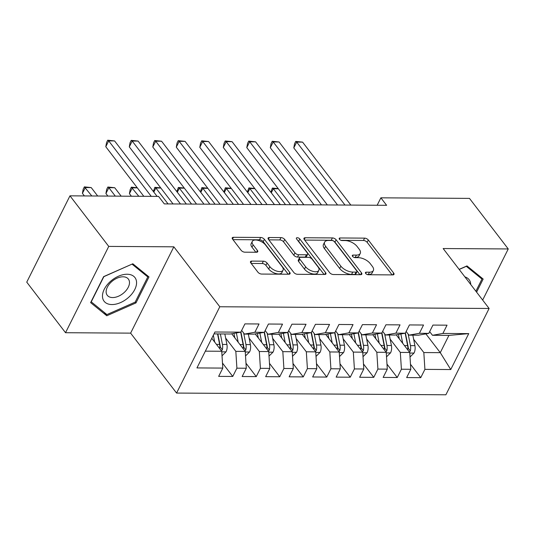 <?xml version="1.0" encoding="UTF-8"?>
<svg xmlns="http://www.w3.org/2000/svg" width="535" height="535" viewBox="0 0 535 535"><rect width="100%" height="100%" fill="white"/><g stroke="black" fill="none" stroke-linecap="round" stroke-linejoin="round"><path stroke-width="0.8" d="M365.672 273.445A2.053 1.003 26.6 0 0 368.274 274.743L392.784 274.903A2.936 1.438 26.6 0 0 393.994 274.375A2.936 1.438 26.6 0 0 393.68 273.077L368.301 239.988A2.936 1.438 26.6 0 0 364.589 238.135L340.079 237.975A2.053 1.003 26.6 0 0 339.23 238.342A2.053 1.003 26.6 0 0 339.451 239.252A2.053 1.003 26.6 0 0 342.052 240.549L345.222 240.569A9.396 4.601 26.6 0 1 357.119 246.501L359.232 249.256A9.396 4.601 26.6 0 1 360.249 253.416A9.396 4.601 26.6 0 1 356.363 255.095L353.187 255.075A2.053 1.003 26.6 0 0 352.338 255.442A2.053 1.003 26.6 0 0 352.558 256.352A2.053 1.003 26.6 0 0 355.16 257.649L358.336 257.669A9.396 4.601 26.6 0 1 370.227 263.594L372.34 266.356A9.396 4.601 26.6 0 1 373.363 270.516A9.396 4.601 26.6 0 1 369.471 272.188L366.301 272.168A2.053 1.003 26.6 0 0 365.445 272.536A2.053 1.003 26.6 0 0 365.672 273.445L366.301 272.168M251.704 261.1A2.936 1.438 26.6 0 0 250.494 261.628A2.936 1.438 26.6 0 0 250.808 262.926L257.93 272.208A2.936 1.438 26.6 0 0 261.648 274.06L288.867 274.234A2.936 1.438 26.6 0 0 290.077 273.713A2.936 1.438 26.6 0 0 289.763 272.415L264.39 239.326A2.936 1.438 26.6 0 0 260.672 237.466L233.454 237.299A2.936 1.438 26.6 0 0 232.237 237.821A2.936 1.438 26.6 0 0 232.558 239.118L241.151 250.333A2.936 1.438 26.6 0 0 244.869 252.186L256.519 252.259A2.936 1.438 26.6 0 0 257.736 251.738A2.936 1.438 26.6 0 0 257.415 250.44L253.149 244.876A7.858 3.845 26.6 0 1 252.299 241.399A7.858 3.845 26.6 0 1 258.211 240.389A7.858 3.845 26.6 0 1 265.494 244.956L282.199 266.738A7.858 3.845 26.6 0 1 283.048 270.215A7.858 3.845 26.6 0 1 277.137 271.225A7.858 3.845 26.6 0 1 269.854 266.664L267.072 263.033A2.936 1.438 26.6 0 0 263.354 261.18L251.704 261.1L250.801 262.912M108.745 246.408L65.524 332.716L130.62 333.138L173.842 246.822L108.745 246.408L69.971 195.837L158.567 196.405L164.312 203.895L386.624 205.313L380.88 197.823L377.155 205.253M173.842 246.822L219.798 306.756L489.11 308.474L445.889 394.783L176.577 393.064L219.798 306.756M482.657 300.061L508.25 248.956L443.154 248.541L489.11 308.474M508.25 248.956L469.476 198.385L380.88 197.823M329.667 272.669A2.936 1.438 26.6 0 0 333.385 274.522L360.603 274.696A2.936 1.438 26.6 0 0 361.82 274.174A2.936 1.438 26.6 0 0 361.499 272.87L336.127 239.78A2.936 1.438 26.6 0 0 332.409 237.928L305.191 237.754A2.936 1.438 26.6 0 0 303.974 238.276A2.936 1.438 26.6 0 0 304.295 239.58L329.667 272.669M324.732 274.468L297.513 274.294A2.936 1.438 26.6 0 1 293.795 272.442L268.423 239.346A2.936 1.438 26.6 0 1 268.102 238.048A2.936 1.438 26.6 0 1 269.319 237.527L280.969 237.6A2.936 1.438 26.6 0 1 284.687 239.453L294.979 252.874A2.936 1.438 26.6 0 0 298.69 254.727L306.421 254.774A2.936 1.438 26.6 0 0 307.638 254.252A2.936 1.438 26.6 0 0 307.317 252.948L296.604 238.978A2.053 1.003 26.6 0 1 296.383 238.068A2.053 1.003 26.6 0 1 297.928 237.808A2.053 1.003 26.6 0 1 299.834 238.998L325.628 272.643A2.936 1.438 26.6 0 1 325.949 273.94A2.936 1.438 26.6 0 1 324.732 274.468M425.873 333.88L440.278 352.659L448.925 335.398L468.74 333.619L442.893 333.452L447.039 325.173L432.935 325.079L428.789 333.365L419.393 333.305L423.539 325.019L409.435 324.932L405.289 333.211L395.893 333.151L400.04 324.872L385.936 324.785L381.789 333.064L372.387 333.004L376.54 324.725L362.436 324.631L358.289 332.91L348.887 332.85L353.04 324.571L338.936 324.484L334.79 332.763L325.387 332.703L329.54 324.424L315.436 324.33L311.29 332.616L301.887 332.556L306.033 324.27L291.936 324.183L287.79 332.462L278.387 332.402L282.534 324.123L268.436 324.029L264.29 332.315L254.887 332.255L259.034 323.969L244.936 323.882L240.79 332.161L230.371 334L213.987 333.9M468.74 333.619L450.751 369.545L424.904 369.377L423.827 352.552L413.649 339.284M410.479 364.261L420.751 377.656L424.904 369.377M420.751 377.656L406.654 377.57L410.8 369.29L401.404 369.23L400.327 352.404L390.149 339.13M386.979 364.108L397.251 377.509L401.404 369.23M397.251 377.509L383.154 377.416L387.3 369.137L377.904 369.076L376.827 352.257L366.649 338.983M363.479 363.96L373.751 377.356L377.904 369.076M373.751 377.356L359.654 377.269L363.8 368.989L354.397 368.929L353.327 352.104L343.149 338.829M339.979 363.813L350.251 377.208L354.397 368.929M350.251 377.208L336.154 377.121L340.3 368.836L330.897 368.776L329.827 351.956L319.649 338.682M316.479 363.66L326.751 377.061L330.897 368.776M326.751 377.061L312.654 376.968L316.8 368.689L307.398 368.628L306.328 351.803L296.149 338.535M292.979 363.512L303.251 376.907L307.398 368.628M303.251 376.907L289.154 376.821L293.3 368.535L283.898 368.475L282.828 351.656L272.649 338.381M269.479 363.359L279.751 376.76L283.898 368.475M279.751 376.76L265.654 376.667L269.8 368.388L260.398 368.327L259.328 351.508L249.149 338.234M245.98 363.212L256.252 376.607L260.398 368.327M256.252 376.607L242.154 376.52L246.301 368.24L236.898 368.18L235.828 351.355L225.65 338.08M222.48 363.064L232.752 376.459L236.898 368.18M232.752 376.459L218.654 376.372L222.801 368.087L196.947 367.926L214.936 332.001L240.79 332.161M241.659 330.423L244.475 334.094L253.871 334.154L264.29 332.315M254.887 332.255L244.475 334.094M205.346 351.161L221.731 351.268L211.786 338.301M222.801 368.087L221.731 351.268M265.159 330.576L267.975 334.241L277.371 334.301L287.79 332.462M278.387 332.402L267.975 334.241M235.828 351.355L245.231 351.415L231.695 333.766M246.301 368.24L245.231 351.415M288.659 330.724L291.475 334.395L300.871 334.455L311.29 332.616M301.887 332.556L291.475 334.395M259.328 351.508L268.73 351.569L255.195 333.92M269.8 368.388L268.73 351.569M312.159 330.877L314.975 334.542L324.37 334.602L334.79 332.763M325.387 332.703L314.975 334.542M282.828 351.656L292.23 351.716L278.695 334.067M293.3 368.535L292.23 351.716M335.659 331.025L338.474 334.696L347.87 334.749L358.289 332.91M348.887 332.85L338.474 334.696M306.328 351.803L315.73 351.863L302.195 334.221M316.8 368.689L315.73 351.863M359.159 331.172L361.974 334.843L371.37 334.903L381.789 333.064M372.387 333.004L361.974 334.843M329.827 351.956L339.23 352.017L325.695 334.368M340.3 368.836L339.23 352.017M382.659 331.325L385.474 334.99L394.87 335.05L405.289 333.211M395.893 333.151L385.474 334.99M353.327 352.104L362.73 352.164L349.194 334.515M363.8 368.989L362.73 352.164M406.159 331.473L408.974 335.144L418.37 335.204L428.789 333.365M419.393 333.305L408.974 335.144M376.827 352.257L386.23 352.318L372.694 334.669M387.3 369.137L386.23 352.318M429.659 331.626L432.474 335.291L448.925 335.398M442.893 333.452L432.474 335.291M400.327 352.404L409.73 352.465L396.201 334.816M410.8 369.29L409.73 352.465M69.971 195.837L26.75 282.152L65.524 332.716M130.62 333.138L176.577 393.064M423.827 352.552L440.278 352.659L450.751 369.545M476.598 292.157L483.159 279.049L466.988 265.908L459.13 269.373M135.97 302.91L148.991 276.923L132.82 263.782L103.629 276.628L90.616 302.623L106.786 315.764L135.97 302.91L135.255 301.981M367.197 274.515L368.301 274.522A9.396 4.601 26.6 0 0 372.193 272.85L373.363 270.516M360.249 253.416L359.085 255.75A9.396 4.601 26.6 0 1 355.193 257.429L354.083 257.422M392.115 274.896L367.137 242.322A2.936 1.438 26.6 0 0 363.419 240.462L340.976 240.322M359.935 274.689L334.957 242.114A2.936 1.438 26.6 0 0 331.239 240.262L304.689 240.088M356.089 272.108A2.053 1.003 26.6 0 0 356.945 271.74A2.053 1.003 26.6 0 0 356.718 270.83L334.449 241.78A2.053 1.003 26.6 0 0 331.847 240.482L328.503 240.462A9.396 4.601 26.6 0 0 324.611 242.141A9.396 4.601 26.6 0 0 325.628 246.301L340.855 266.156A9.396 4.601 26.6 0 0 352.746 272.081L356.089 272.108L354.926 274.435A2.053 1.003 26.6 0 0 355.775 274.074L356.945 271.74M324.611 242.141L323.441 244.475A9.396 4.601 26.6 0 0 324.464 248.635L325.628 246.301M354.926 274.435L351.582 274.415A9.396 4.601 26.6 0 1 339.685 268.49L324.464 248.635M268.817 239.861L279.798 239.934L280.969 237.6M307.638 254.252L306.468 256.586A2.936 1.438 26.6 0 1 305.251 257.108L297.527 257.061A2.936 1.438 26.6 0 1 293.809 255.208L283.517 241.787A2.936 1.438 26.6 0 0 279.798 239.934M324.07 274.462L298.664 241.332A2.053 1.003 26.6 0 0 297.875 240.636M305.652 266.798A7.858 3.845 26.6 0 0 312.935 271.365A7.858 3.845 26.6 0 0 318.847 270.356A7.858 3.845 26.6 0 0 317.997 266.878L312.112 259.201A2.936 1.438 26.6 0 0 308.394 257.348L300.663 257.302A2.936 1.438 26.6 0 0 299.453 257.823A2.936 1.438 26.6 0 0 299.767 259.121L305.652 266.798L304.489 269.132A7.858 3.845 26.6 0 0 311.765 273.693A7.858 3.845 26.6 0 0 317.683 272.689L318.847 270.356M299.453 257.823L298.283 260.157A2.936 1.438 26.6 0 0 298.604 261.454L299.767 259.121M304.489 269.132L298.604 261.454M283.048 270.215L281.885 272.549A7.858 3.845 26.6 0 1 275.966 273.559A7.858 3.845 26.6 0 1 268.69 268.991L265.902 265.36A2.936 1.438 26.6 0 0 262.19 263.508L251.203 263.441M252.299 241.399L251.129 243.733A7.858 3.845 26.6 0 0 251.985 247.21L253.149 244.876M255.857 252.259L251.985 247.21M288.198 274.234L263.22 241.653A2.936 1.438 26.6 0 0 259.502 239.8L232.946 239.633M104.185 312.373L106.786 315.764M410.017 356.999L414.097 352.953A7.925 4.909 -89.6 0 0 414.906 345.657L412.839 335.164M402.708 343.31L400.875 333.994M399.304 338.869L398.428 334.422M409.496 352.157L410.325 350.94A7.925 4.909 -89.6 0 0 410.439 345.63L408.172 334.094M405.416 332.957L408.145 346.834A4.039 2.501 90.4 0 1 408.258 348.245L410.325 350.94M405.182 333.231L407.623 345.617A7.925 4.909 90.4 0 1 407.717 349.843M278.347 188.775L273.345 188.741L285.556 204.671M270.857 192.239L272.362 188.066L278.233 188.628M272.362 188.066L273.345 188.741L271.305 192.821M344.988 205.045L296.711 142.089L302.583 142.123L350.86 205.086M337.558 204.999L293.789 147.921L296.711 142.089L295.728 141.414L302.583 142.123M293.789 147.921L294.558 143.748L295.728 141.414M386.517 356.845L390.59 352.799A7.925 4.909 -89.6 0 0 391.406 345.51L389.34 335.017M379.208 343.156L377.376 333.84M375.804 338.722L374.928 334.275M385.996 352.01L386.825 350.793A7.925 4.909 -89.6 0 0 386.939 345.483L384.672 333.947M381.916 332.81L384.645 346.68A4.039 2.501 90.4 0 1 384.759 348.098L386.825 350.793M381.682 333.084L384.123 345.463A7.925 4.909 90.4 0 1 384.217 349.689M254.847 188.628L249.845 188.594L262.056 204.517M247.357 192.092L248.862 187.919L254.734 188.48M248.862 187.919L249.845 188.594L247.805 192.674M363.018 356.698L367.09 352.652A7.925 4.909 -89.6 0 0 367.906 345.363L365.84 334.87M355.708 343.009L353.876 333.693M352.304 338.568L351.428 334.128M362.496 351.863L363.325 350.646A7.925 4.909 -89.6 0 0 363.439 345.329L361.172 333.793M358.417 332.663L361.145 346.533A4.039 2.501 90.4 0 1 361.259 347.951L363.325 350.646M358.183 332.93L360.623 345.316A7.925 4.909 90.4 0 1 360.717 349.542M231.347 188.474L226.345 188.44L238.556 204.37M223.857 191.938L225.362 187.772L231.234 188.327M225.362 187.772L226.345 188.44L224.305 192.52M321.488 204.898L273.211 141.935L279.083 141.976L327.36 204.938M314.058 204.851L270.289 147.767L273.211 141.935L272.228 141.267L279.083 141.976M270.289 147.767L271.058 143.594L272.228 141.267M297.988 204.751L249.711 141.788L255.583 141.828L303.86 204.785M290.558 204.704L246.789 147.62L249.711 141.788L248.728 141.113L255.583 141.828M246.789 147.62L247.558 143.447L248.728 141.113M470.74 284.513A19.447 11.951 142.5 0 0 470.713 284.031A19.447 11.951 142.5 0 0 464.888 276.883M466.226 266.249L481.968 279.076L475.882 291.221M479.942 276.435L481.968 279.076M459.204 269.466L466.299 266.343M102.493 296.892A19.447 11.951 142.5 0 0 120.576 302.576A19.447 11.951 142.5 0 0 136.539 281.898A19.447 11.951 142.5 0 0 118.456 276.221A19.447 11.951 142.5 0 0 102.493 296.892M106.157 292.311A13.315 8.179 142.5 0 0 107.254 295.28A13.315 8.179 142.5 0 0 120.716 295.079A13.315 8.179 142.5 0 0 129.47 282.045A13.315 8.179 142.5 0 0 128.38 279.083A13.315 8.179 142.5 0 0 114.911 279.283A13.315 8.179 142.5 0 0 106.157 292.311M132.125 264.21L147.794 276.943L135.181 302.128L106.906 314.58L91.238 301.847L103.85 276.662L132.051 264.116M145.767 274.301L147.794 276.943M339.518 356.551L343.59 352.505A7.925 4.909 -89.6 0 0 344.406 345.209L342.34 334.716M332.208 342.861L330.376 333.546M328.804 338.421L327.928 333.974M338.996 351.709L339.825 350.492A7.925 4.909 -89.6 0 0 339.939 345.182L337.672 333.646M334.917 332.509L337.645 346.379A4.039 2.501 90.4 0 1 337.759 347.797L339.825 350.492M334.683 332.783L337.124 345.162A7.925 4.909 90.4 0 1 337.217 349.395M207.847 188.327L202.845 188.293L215.057 204.223M200.358 191.791L201.862 187.618L207.734 188.18M201.862 187.618L202.845 188.293L200.806 192.373M316.018 356.397L320.09 352.351A7.925 4.909 -89.6 0 0 320.906 345.062L318.84 334.569M308.708 342.708L306.876 333.392M305.304 338.267L304.428 333.827M315.496 351.562L316.325 350.345A7.925 4.909 -89.6 0 0 316.439 345.035L314.172 333.499M311.417 332.362L314.145 346.232A4.039 2.501 90.4 0 1 314.259 347.65L316.325 350.345M311.183 332.63L313.617 345.015A7.925 4.909 90.4 0 1 313.717 349.241M184.348 188.173L179.345 188.146L191.557 204.069M176.858 191.644L178.362 187.471L184.234 188.026M178.362 187.471L179.345 188.146L177.299 192.225M274.488 204.597L226.211 141.641L232.083 141.675L280.36 204.637M267.059 204.551L223.289 147.473L226.211 141.641L225.228 140.966L232.083 141.675M223.289 147.473L224.058 143.3L225.228 140.966M250.989 204.45L202.705 141.487L208.583 141.528L256.86 204.484M243.559 204.403L199.789 147.319L202.705 141.487L201.728 140.812L208.583 141.528M199.789 147.319L200.558 143.146L201.728 140.812M292.518 356.25L296.591 352.204A7.925 4.909 -89.6 0 0 297.406 344.908L295.34 334.415M285.209 342.56L283.376 333.245M281.805 338.12L280.928 333.673M291.996 351.408L292.826 350.191A7.925 4.909 -89.6 0 0 292.939 344.881L290.672 333.345M287.917 332.208L290.645 346.085A4.039 2.501 90.4 0 1 290.759 347.496L292.826 350.191M287.683 332.482L290.117 344.861A7.925 4.909 90.4 0 1 290.217 349.094M160.848 188.026L155.845 187.992L168.057 203.922M153.358 191.49L154.862 187.317L160.734 187.879M154.862 187.317L155.845 187.992L153.799 192.072M227.489 204.296L179.205 141.34L185.083 141.374L233.36 204.337M220.059 204.25L176.289 147.172L179.205 141.34L178.229 140.665L185.083 141.374M176.289 147.172L177.058 142.999L178.229 140.665M269.018 356.096L273.091 352.05A7.925 4.909 -89.6 0 0 273.907 344.761L271.84 334.268M261.709 342.407L259.876 333.091M258.305 337.973L257.429 333.526M137.348 187.879L132.346 187.845L129.423 193.677L131.383 196.231M268.496 351.261L269.326 350.044A7.925 4.909 -89.6 0 0 269.439 344.734L267.172 333.198M264.417 332.061L267.146 345.931A4.039 2.501 90.4 0 1 267.259 347.349L269.326 350.044M264.183 332.335L266.617 344.714A7.925 4.909 90.4 0 1 266.718 348.94M129.423 193.677L130.199 189.504L131.363 187.17L138.812 196.278M131.363 187.17L137.234 187.732M203.989 204.149L155.705 141.186L161.583 141.227L209.86 204.189M196.559 204.102L152.789 147.018L155.705 141.186L154.729 140.518L161.583 141.227M152.789 147.018L153.558 142.845L154.729 140.518M245.518 355.949L249.591 351.903A7.925 4.909 -89.6 0 0 250.407 344.614L248.34 334.121M238.209 342.26L236.376 332.944M234.805 337.819L233.929 333.379M121.191 196.164L114.717 187.732L108.846 187.691L105.923 193.523L107.883 196.084M244.997 351.107L245.826 349.897A7.925 4.909 -89.6 0 0 245.939 344.58L243.672 333.044M240.917 331.914L243.646 345.784A4.039 2.501 90.4 0 1 243.759 347.202L245.826 349.897M240.683 332.181L243.117 344.567A7.925 4.909 90.4 0 1 243.218 348.793M105.923 193.523L106.699 189.35L107.863 187.023L108.846 187.691L115.313 196.131M107.863 187.023L114.717 187.732M180.489 204.002L132.205 141.039L138.083 141.079L186.361 204.036M173.059 203.949L129.289 146.871L132.205 141.039L131.229 140.364L138.083 141.079M129.289 146.871L130.058 142.698L131.229 140.364M222.018 355.802L226.091 351.756A7.925 4.909 -89.6 0 0 226.907 344.46L224.84 333.967M214.709 342.112L213.345 335.184M97.691 196.017L91.218 187.584L85.346 187.544L82.423 193.376L84.383 195.93M221.497 350.96L222.326 349.743A7.925 4.909 -89.6 0 0 222.44 344.433L220.373 333.94M217.839 333.92L220.146 345.63A4.039 2.501 90.4 0 1 220.26 347.048L222.326 349.743M217.558 333.92L219.617 344.413A7.925 4.909 90.4 0 1 219.718 348.646M82.423 193.376L83.192 189.203L84.363 186.869L91.813 195.977M84.363 186.869L91.218 187.584M151.244 196.358L108.705 140.892L114.584 140.926L157.116 196.398M143.815 196.312L105.79 146.724L108.705 140.892L107.729 140.217L114.584 140.926M105.79 146.724L106.559 142.551L107.729 140.217M368.301 274.522L369.471 272.188M352.552 256.339L353.187 255.075M355.193 257.429L356.363 255.095M339.444 239.245L340.079 237.975M363.419 240.462L364.589 238.135M367.137 242.322L368.301 239.988M392.764 274.903L393.68 273.077M304.281 239.566L305.191 237.754M331.239 240.262L332.409 237.928M334.957 242.114L336.127 239.78M360.583 274.696L361.499 272.87M339.685 268.49L340.855 266.156M351.582 274.415L352.746 272.081M268.416 239.339L269.319 237.527M283.517 241.787L284.687 239.453M293.809 255.208L294.979 252.874M297.527 257.061L298.69 254.727M305.251 257.108L306.421 254.774M298.664 241.332L299.834 238.998M324.718 274.468L325.628 272.643M262.19 263.508L263.354 261.18M265.902 265.36L267.072 263.033M268.69 268.991L269.854 266.664M256.506 252.259L257.415 250.44M232.544 239.105L233.454 237.299M259.502 239.8L260.672 237.466M263.22 241.653L264.39 239.326M288.846 274.234L289.763 272.415M409.763 353.04L413.976 353.067M410.439 345.63L414.906 345.657M404.46 345.59L407.623 345.617M386.263 352.893L390.476 352.919M386.939 345.483L391.406 345.51M380.96 345.443L384.123 345.463M362.763 352.746L366.977 352.772M363.439 345.329L367.906 345.363M357.46 345.296L360.623 345.316M339.264 352.592L343.477 352.618M339.939 345.182L344.406 345.209M333.96 345.142L337.124 345.162M315.764 352.445L319.977 352.471M316.439 345.035L320.906 345.062M310.46 344.995L313.617 345.015M292.264 352.291L296.477 352.318M292.939 344.881L297.406 344.908M286.961 344.841L290.117 344.861M268.764 352.144L272.977 352.17M269.439 344.734L273.907 344.761M263.461 344.694L266.617 344.714M245.264 351.99L249.477 352.017M245.939 344.58L250.407 344.614M239.961 344.547L243.117 344.567M221.764 351.843L225.977 351.869M222.44 344.433L226.907 344.46M216.461 344.393L219.617 344.413"/></g></svg>
